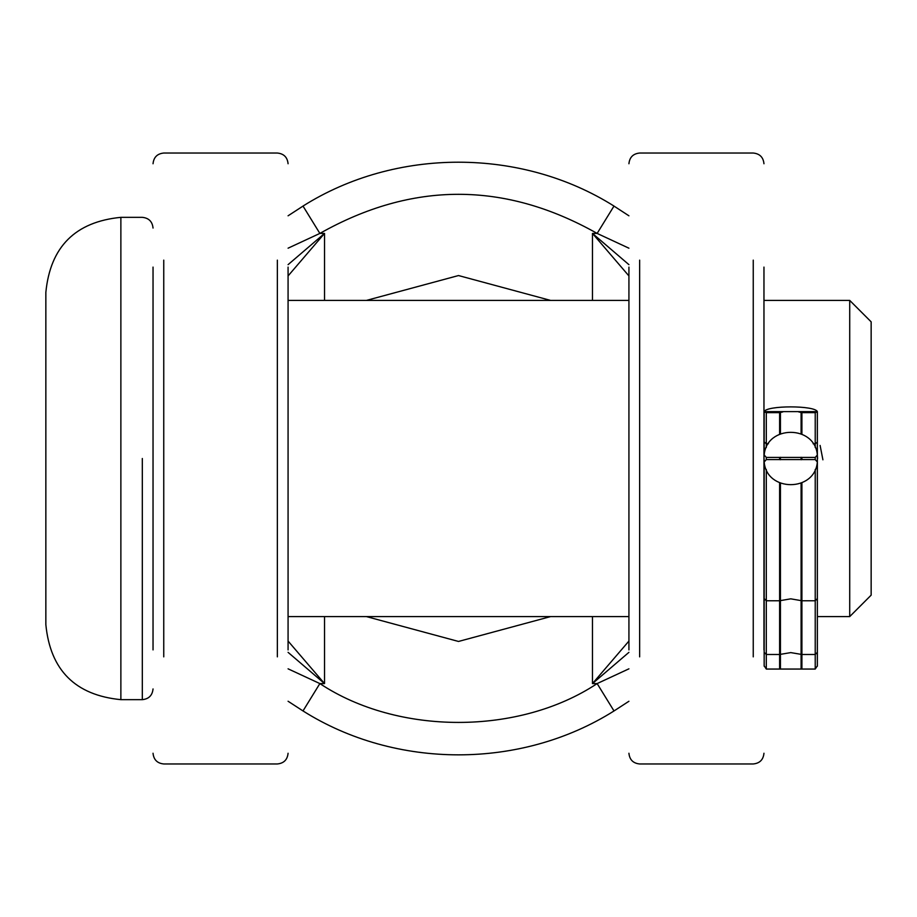 <?xml version="1.0" encoding="UTF-8"?>
<svg xmlns="http://www.w3.org/2000/svg" width="917" height="917" viewBox="0 0 917 917"><rect width="100%" height="100%" fill="white"/><g stroke="black" fill="none" stroke-linecap="round" stroke-linejoin="round"><path stroke-width="1.38" d="M613.691 710.446L597.139 683.578C519.16 735.365 397.84 735.365 319.861 683.578L288.076 668.825M628.924 668.825L597.139 683.578L592.474 683.578L628.924 652.342M303.321 206.566L319.861 233.422C412.283 181.279 504.705 181.279 597.139 233.422L613.679 206.566M628.924 264.658L592.474 233.422L597.139 233.422L628.924 248.198M288.076 275.937L324.526 233.422L288.076 264.658M288.076 652.342L324.526 683.578L288.076 641.063M592.474 300.409L592.474 233.422L628.924 275.937M628.924 641.063L592.474 683.578L592.474 616.591M628.924 267.099L628.924 649.901M153.036 267.099L153.036 649.901M324.526 616.591L324.526 683.578L319.861 683.578L303.309 710.446M763.964 649.901L763.964 267.099M288.076 248.186L319.861 233.422L324.526 233.422L324.526 300.409M288.076 267.099L288.076 649.901M817.586 458.557L817.368 455.233M820.107 445.444L822.916 459.818M763.964 457.365L764.159 461.744M817.368 455.164L817.368 666.178M764.159 461.87L763.964 459.704M288.076 616.591L628.924 616.591M817.368 616.591L849.715 616.591L849.715 300.409L871.15 321.844L871.15 595.156L849.715 616.591M817.368 476.531L817.368 440.481M45.85 292.363L45.85 624.637C50.309 670.201 75.309 695.201 120.872 699.66L120.872 217.34C75.309 221.799 50.309 246.799 45.85 292.363M815.224 457.423L815.224 459.577L817.345 461.996L817.345 598.583L815.224 600.761L801.905 600.761L790.763 598.835L779.622 600.761L766.303 600.761L764.182 598.583L764.182 462.008L766.303 459.577L815.224 459.577L817.345 461.996C814.961 492.211 766.566 492.211 764.182 461.996L766.303 459.577L766.303 457.423L764.182 455.004C766.566 424.789 814.961 424.789 817.345 455.004L815.224 457.423L766.303 457.423L815.224 457.423L817.345 455.004L817.345 411.63L764.182 411.63C766.566 405.303 814.961 405.303 817.345 411.63M780.424 459.726L779.622 459.577L780.424 459.726L780.424 457.274M801.905 459.577L801.103 459.726L801.905 459.577L801.905 457.423M815.224 669.055L817.345 665.845L817.345 652.365L815.224 654.486L801.905 654.486L790.763 652.606L779.622 654.486L766.303 654.486L764.182 652.365L764.182 665.845L766.303 669.055L815.224 669.055L815.224 469.47M798.73 411.928L801.905 412.65L815.224 412.65L817.024 411.928M764.503 411.928L766.303 412.65L779.622 412.65L782.797 411.928M817.345 652.365L817.368 598.835M764.159 461.824L764.182 652.365M817.368 411.676L817.345 455.004M764.182 411.63L764.159 455.279L764.182 441.948L766.303 443.748L768.389 443.748M163.753 656.859L163.753 260.141M277.358 656.859L277.358 260.141M753.247 260.141L753.247 656.859M550.59 300.409L458.5 275.547L366.41 300.409M366.41 616.591L458.5 641.453L550.59 616.591M639.642 656.859L639.642 260.141M142.318 458.5L142.318 699.66L142.318 458.5M815.224 447.53L815.224 412.65M813.138 443.748L815.224 443.748L817.368 442.154M801.103 433.775L801.103 412.535M780.424 433.775L780.424 412.535M779.622 482.869L779.622 669.055M766.303 469.47L766.303 669.055M780.424 483.225L780.424 668.86M801.103 483.225L801.103 668.86M801.905 482.869L801.905 669.055M766.303 447.53L766.303 412.65M801.905 434.131L801.905 412.65M779.622 434.131L779.622 412.65M779.622 457.423L779.622 459.577M801.103 457.274L801.103 459.726M288.076 701.253L303 710.939C395.789 769.478 521.211 769.478 614.012 710.962L628.924 701.264M613.977 206.084L628.924 215.804M288.076 753.247C287.422 759.734 283.846 763.311 277.358 763.964L163.753 763.964C157.265 763.311 153.689 759.734 153.036 753.247M288.076 163.753C287.422 157.265 283.846 153.689 277.358 153.036L163.753 153.036C157.265 153.689 153.689 157.265 153.036 163.753M628.924 163.753C629.578 157.265 633.154 153.689 639.642 153.036L753.247 153.036C759.734 153.689 763.311 157.265 763.964 163.753M628.924 753.247C629.578 759.734 633.154 763.311 639.642 763.964L753.247 763.964C759.734 763.311 763.311 759.734 763.964 753.247M303.011 206.061C395.823 147.545 521.154 147.626 613.989 206.061M288.076 215.793L303.023 206.084M288.076 300.409L628.924 300.409M763.964 300.409L849.715 300.409M120.872 699.66L142.318 699.66C148.795 698.995 152.371 695.43 153.036 688.942M120.872 217.34L142.318 217.34C148.795 218.005 152.371 221.57 153.036 228.058M764.159 666.178L764.159 598.835M764.159 411.676L764.159 442.154M817.368 461.721L817.368 455.279"/></g></svg>
